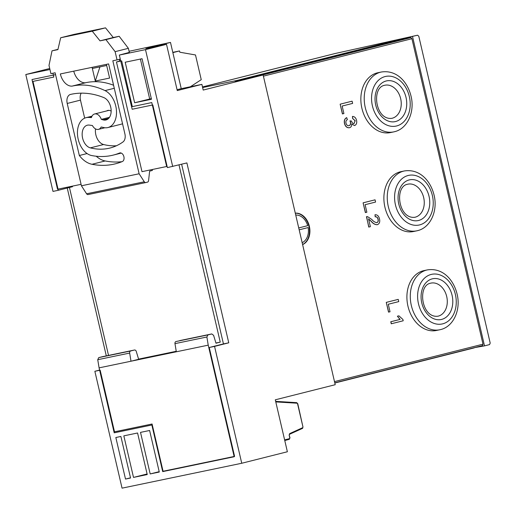 <?xml version="1.0" encoding="UTF-8"?>
<svg xmlns="http://www.w3.org/2000/svg" width="516" height="516" viewBox="0 0 516 516"><rect width="100%" height="100%" fill="white"/><g stroke="black" fill="none" stroke-linecap="round" stroke-linejoin="round"><path stroke-width="0.77" d="M166.655 166.526L151.775 102.574L132.315 106.625L121.673 60.888L116.468 61.972L141.99 171.66L167.107 166.416M215.933 343.03L220.242 342.134L179 164.907M220.242 342.134L215.991 343.204L213.592 335.316L211.747 333.942L207.922 334.903L206.89 337L208.225 345.152L234.193 456.744L162.708 471.611L151.859 424.99L114.204 432.821L99.091 367.856L97.737 359.704L98.73 357.614L102.529 356.659M179.845 340.579A1.954 1.464 78.3 0 0 179.8 340.586L211.799 333.929L175.982 341.547A1.954 1.464 78.3 0 0 174.976 343.637L176.317 351.789L208.225 345.152M205.394 266.346L199.615 241.649M69.447 187.482L108.528 355.414M55.567 74.639L31.998 79.541L57.521 189.23L81.089 184.328M99.091 367.856L131 361.219L129.658 353.067A1.954 1.464 -101.7 0 1 130.664 350.977L134.437 350.022A1.954 1.464 -101.7 0 1 134.483 350.016A1.954 1.464 -101.7 0 1 136.256 351.402L138.643 359.291L131 361.219L176.317 351.789M99.949 66.886L95.286 81.044L109.605 78.071L106.412 64.365M95.286 81.044L92.093 67.344M138.591 359.117L176.233 351.286M111.153 111.127A8.133 5.373 -104.1 0 0 107.799 110.45A8.133 5.373 -104.1 0 0 106.715 110.927M120.673 60.804L116.468 61.972M120.086 152.936L119.744 153.026A4.457 2.948 75.9 0 1 119.918 152.975A4.457 2.948 75.9 0 1 123.892 156.69A4.457 2.948 75.9 0 1 122.356 161.527A116.203 76.807 75.9 0 1 115.468 163.798A116.203 76.807 75.9 0 1 91.996 164.275A28.451 18.808 75.9 0 1 79.329 155.51L67.215 103.464A8.198 5.418 75.9 0 1 70.518 94.415A8.198 5.418 75.9 0 1 70.666 94.383L71.511 94.209A113.868 75.265 75.9 0 1 103.8 97.582A11.694 7.734 75.9 0 1 110.708 107.051A11.694 7.734 75.9 0 1 105.993 119.97A11.694 7.734 75.9 0 1 103.032 119.867A112.54 74.388 -104.1 0 0 101.317 119.377A7.934 5.244 -104.1 0 0 94.596 113.978A7.934 5.244 -104.1 0 0 91.422 117.603A112.54 74.388 -104.1 0 0 88.43 117.429A19.473 12.874 -104.1 0 0 86.03 117.68A19.473 12.874 -104.1 0 0 77.735 136.83A19.473 12.874 -104.1 0 0 91.616 155.529A107.225 70.873 -104.1 0 0 113.275 155.09A107.225 70.873 -104.1 0 0 119.628 152.994L120.473 152.82A13.01 8.598 -104.1 0 0 120.241 152.871A13.01 8.598 -104.1 0 0 119.744 153.026M109.482 117.319L101.317 119.377M122.537 123.737A19.473 12.874 75.9 0 1 121.17 124.208L107.921 127.549A19.473 12.874 -104.1 0 0 115.771 106.038A19.473 12.874 -104.1 0 0 105.012 90.603A99.936 66.054 -104.1 0 0 72.859 85.959L72.014 86.133A14.377 9.501 75.9 0 1 60.346 73.949L108.612 63.907L124.904 133.915A7.804 5.16 75.9 0 1 122.943 141.984A85.475 56.496 75.9 0 1 109.947 148.04A85.475 56.496 75.9 0 1 90.345 147.866A11.694 7.734 75.9 0 1 82.296 136.476A11.694 7.734 75.9 0 1 87.307 125.207A11.694 7.734 75.9 0 1 89.294 125.091A383.253 253.324 75.9 0 1 92.429 125.53A7.934 5.244 -104.1 0 0 98.472 129.368A7.934 5.244 -104.1 0 0 101.162 127.013A383.253 253.324 75.9 0 1 102.968 127.375A19.473 12.874 -104.1 0 0 107.921 127.549M152.168 169.538L152.381 170.435L149.634 171.131L148.556 180.716A1.954 1.464 -101.7 0 1 147.524 182.122L145.834 182.548A1.954 1.464 -101.7 0 1 145.789 182.561A1.954 1.464 -101.7 0 1 144.299 181.787L139.126 173.776L81.425 185.779L55.128 72.775L50.916 73.653L49.001 65.416L52.013 50.845L57.908 49.62L60.669 37.758L73.923 34.417L105.509 27.845L113.281 37.52L119.177 36.294L128.381 48.323L115.126 51.664L117.042 59.901L112.83 60.772L139.126 173.776M129.361 52.548L128.381 48.323M95.531 128.903A11.694 7.734 -104.1 0 0 103.593 144.525A85.475 56.496 -104.1 0 0 116.422 145.757M73.736 71.163A14.377 9.501 -104.1 0 0 85.269 82.792L86.108 82.618A99.936 66.054 75.9 0 1 113.578 85.237M81.193 93.157A8.198 5.418 -104.1 0 0 80.47 100.123L84.663 118.151M87.088 153.549L79.329 155.51M105.509 27.845L92.254 31.186L60.669 37.758M120.273 59.082L117.042 59.901M92.254 31.186L100.027 40.861L105.922 39.635L115.126 51.664M57.973 49.343L52.013 50.845M119.177 36.294L105.922 39.635M113.281 37.52L100.027 40.861M119.306 59.327L119.712 61.075M145.744 182.567L88.133 194.551A1.954 1.464 -101.7 0 1 88.088 194.558A1.954 1.464 -101.7 0 1 86.598 193.79L81.425 185.779M85.269 82.792L72.014 86.133M121.937 161.695A116.203 76.807 75.9 0 1 105.154 160.953A28.451 18.808 75.9 0 1 96.221 156.232M72.504 186.715L58.302 190.294L32.966 81.405L53.812 77.071L52.922 73.233M181.632 164.243L223.447 343.914L209.244 347.494L234.587 456.383L163.069 471.256L152.078 424.004L114.507 431.815L100.162 370.185L94.86 371.288L122.053 488.155L241.746 463.258L287.38 451.758L275.292 399.816L335.213 384.71L263.134 74.968L203.207 90.068L201.885 84.372L181.245 88.662L170.486 42.422L129.071 51.29M244.178 79.329L244.52 78.838L235.051 81.225L263.134 74.968M170.486 42.422L145.873 48.627L166.513 44.337L145.493 49.633L119.338 55.07L132.167 109.25L152.807 104.954L167.384 167.603L186.889 162.921L228.756 342.811L214.553 346.391L241.746 463.258M58.302 190.294L52.993 191.397L25.8 74.53L49.955 69.505M92.358 68.467L106.677 65.487M134.631 102.761L125.201 62.223L142.048 58.714L151.478 99.259L134.631 102.761L151.33 98.621M145.493 49.633L172.692 166.5M130.509 477.81L125.504 479.067L115.836 437.516L120.886 436.465L130.554 478.016L125.504 479.067M147.105 473.978L133.509 477.403L123.834 435.852L137.566 432.995L147.234 474.552L133.509 477.403M67.248 188.037L106.302 355.872M49.717 68.499L25.8 74.53M99.607 370.088L94.86 371.288M119.338 55.07L129.329 52.413M166.513 44.337L177.272 90.577L201.885 84.372M412.516 36.481L484.511 345.868L489.549 344.598L490.2 343.095L418.792 36.243L417.554 35.211L402.338 38.745L402.416 39.061L244.526 78.864L202.627 87.552M159.283 472.043L150.182 473.94L140.513 432.382L149.614 430.492L159.283 472.043M214.553 346.391L209.244 347.494M177.072 89.713L181.245 88.662M159.192 471.669L150.182 473.94M140.397 59.063L149.685 98.969M228.756 342.811L223.447 343.914M172.86 52.626L179.529 50.949L179.826 52.213L195.5 54.967L201.246 79.67L190.391 86.759M172.796 52.348L179.529 50.949M244.603 79.219L248.789 78.348M474.23 347.687L484.511 345.868M237.476 80.303L402.338 38.745M334.82 383.02L474.275 347.868M334.929 53.561A1.303 0.858 75.9 0 1 334.948 53.561L202.485 86.952L334.929 53.561A1.303 0.858 75.9 0 1 334.929 53.561A1.303 1.303 0 0 1 334.968 53.554L417.573 35.211L334.948 53.561A1.303 0.968 -102.5 0 1 334.968 53.554A1.303 0.968 -102.5 0 1 334.987 53.548M402.441 39.055L410.878 37.597L411.923 38.713L483.002 344.172L482.55 345.591L334.774 382.84L482.557 345.585M302.608 244.597A16.26 12.197 78.3 0 0 309.355 226.253A16.26 12.197 78.3 0 0 295.294 213.16M368.869 227.046L366.457 216.694L367.56 216.643L371.784 219.442C373.313 221.325 375.016 222.402 376.899 222.66C378.086 222.132 378.505 221.009 378.144 219.287C377.667 217.436 376.725 216.617 375.319 216.823L374.997 214.759C377.28 214.604 378.789 216.017 379.518 218.99C380.144 221.925 379.434 223.821 377.383 224.686C375.222 224.718 373.268 223.66 371.507 221.519L368.579 218.919L370.385 226.666L368.74 227.072L366.599 216.662M376.835 222.673L376.783 222.686C377.964 222.157 378.376 221.035 378.015 219.319C377.538 217.462 376.596 216.643 375.197 216.849L374.997 214.759M377.26 224.712C375.1 224.744 373.139 223.686 371.385 221.545L368.456 218.945M365.367 212.579L363.096 202.833L375.061 199.827L375.577 202.059L365.109 204.697L366.857 212.211L365.367 212.579M349.39 127.729C346.984 127.987 345.339 126.555 344.462 123.44C343.92 120.563 344.656 118.641 346.655 117.674L347.403 119.635C346.146 120.228 345.668 121.402 345.972 123.143C346.533 125.066 347.558 125.904 349.055 125.665L348.932 125.691C350.267 125.207 350.77 124.034 350.441 122.169L349.977 120.899L351.564 121.034C351.964 122.776 352.796 123.614 354.073 123.543L355.072 120.731L352.634 118.525L352.441 116.435C354.473 116.455 355.84 117.745 356.55 120.299C357.085 122.976 356.433 124.73 354.595 125.562L351.615 124.021M348.88 125.704L349.055 125.665C350.396 125.182 350.899 124.008 350.564 122.144L350.441 122.169M349.313 127.742L349.519 127.704C347.113 127.962 345.468 126.53 344.591 123.414L344.462 123.44M342.411 113.926L340.141 104.18L352.099 101.175L352.622 103.406L342.153 106.044L343.901 113.559L342.411 113.926M391.244 323.784L390.773 321.752L399.99 319.43L397.397 316.211L398.92 315.837L402.899 319.469L403.202 320.771L391.244 323.784M388.535 312.128L386.265 302.382L398.223 299.377L398.745 301.608L388.277 304.247L390.025 311.761L388.535 312.128M388.658 312.103L386.265 302.382M386.394 302.357L398.223 299.377M391.373 323.758L390.896 321.726L400.119 319.404L397.397 316.211M397.526 316.185L398.92 315.837M342.534 113.901L340.141 104.18M340.27 104.155L352.099 101.175M344.591 123.414C344.049 120.538 344.778 118.616 346.778 117.642M354.595 125.562L351.744 123.995C351.777 126.046 351.035 127.284 349.519 127.704M353.97 123.569L355.202 120.705L352.634 118.525M352.763 118.499L352.441 116.435M350.564 122.144L350.1 120.873M365.496 212.553L363.096 202.833M363.225 202.807L375.061 199.827M302.582 244.507A16.26 12.197 78.3 0 0 308.936 226.343A16.26 12.197 78.3 0 0 295.307 213.218M302.163 242.681A14.313 10.733 78.3 0 0 308.136 227.569L299.164 229.814M298.725 227.93L307.691 225.666A14.313 10.733 78.3 0 0 295.739 215.075M308.136 227.569L299.17 229.826M381.292 72.021L377.918 72.724A30.573 22.936 78.3 0 0 377.215 72.885A30.573 22.936 78.3 0 0 361.793 107.799A30.573 22.936 78.3 0 0 390.373 132.586L393.74 131.89A30.573 22.936 -101.7 0 1 365.16 107.096A30.573 22.936 -101.7 0 1 380.589 72.182A30.573 22.936 -101.7 0 1 381.292 72.021C396.933 69.57 407.892 82.218 411.207 96.866C414.754 112.12 407.466 128.716 394.534 131.703L393.74 131.89A30.573 22.936 -101.7 0 0 394.443 131.728M404.312 170.964L400.945 171.667A30.573 22.936 78.3 0 0 400.242 171.828A30.573 22.936 78.3 0 0 384.82 206.735A30.573 22.936 78.3 0 0 413.393 231.529L416.767 230.833A30.573 22.936 -101.7 0 1 388.187 206.039A30.573 22.936 -101.7 0 1 403.609 171.125A30.573 22.936 -101.7 0 1 404.312 170.964C419.96 168.513 430.918 181.161 434.233 195.803C437.781 211.057 430.492 227.659 417.56 230.646L416.767 230.833A30.573 22.936 -101.7 0 0 417.47 230.671M427.338 269.907L423.971 270.61A30.573 22.936 78.3 0 0 423.268 270.771A30.573 22.936 78.3 0 0 407.84 305.678A30.573 22.936 78.3 0 0 436.42 330.472L439.787 329.769A30.573 22.936 -101.7 0 1 411.213 304.975A30.573 22.936 -101.7 0 1 426.635 270.068A30.573 22.936 -101.7 0 1 427.338 269.907C442.986 267.449 453.938 280.104 457.253 294.746C460.807 310 453.512 326.596 440.587 329.589L439.787 329.769A30.573 22.936 -101.7 0 0 440.49 329.608M174.976 343.637L206.89 337M97.737 359.704L129.658 353.067M175.982 341.547L207.922 334.903M98.73 357.614L130.664 350.977M102.439 356.679L134.437 350.022M80.47 100.123L67.215 103.464M86.598 193.79L144.299 181.787M86.108 82.618L72.859 85.959M114.281 88.268L105.012 90.603M103.593 144.525L90.345 147.866M91.79 116.577L88.43 117.429M108.547 118.48L103.032 119.867M105.154 160.953L91.996 164.275M289.192 439.355L284.761 440.529L289.205 439.348A0.651 0.432 75.2 0 1 289.192 439.355M303.002 426.919L302.537 428.364A0.651 0.426 -114.5 0 1 302.479 428.383L289.553 434.272M275.654 401.377L296.584 402.648A0.651 0.426 93.5 0 1 297.042 403.202L297.545 403.725L302.957 426.951L302.692 427.68L289.65 433.621L289.134 435.085L289.992 437.826L289.463 438.632A0.651 0.432 75.2 0 1 289.205 439.348L289.992 437.826M284.619 439.916L289.463 438.632M289.786 437.884L289.134 435.085M297.042 403.202L275.776 401.912M275.654 401.364L296.655 402.641L297.758 403.667L302.957 426.951M289.437 434.324A0.651 0.426 -114.5 0 0 289.495 434.304L302.537 428.364A0.651 0.426 -114.5 0 0 302.692 427.68M289.341 435.02L289.495 434.304A0.651 0.426 -114.5 0 0 289.65 433.621M260.335 75.549L410.878 37.597M334.491 381.608L483.002 344.172M411.923 38.713L263.405 76.149M386.168 80.986A20.814 15.615 -101.7 0 1 406.028 97.44A20.814 15.615 -101.7 0 1 395.604 121.524A20.814 15.615 -101.7 0 1 375.738 105.071A20.814 15.615 -101.7 0 1 386.168 80.986M384.91 85.224L384.594 85.295C371.185 87.494 375.293 120.357 391.799 118.338A16.912 12.687 78.3 0 0 392.192 118.248A16.912 12.687 78.3 0 0 400.726 98.937A16.912 12.687 78.3 0 0 384.91 85.224A16.912 12.687 78.3 0 0 384.646 85.282M396.63 125.962A25.368 19.027 78.3 0 0 409.343 96.602A25.368 19.027 78.3 0 0 385.136 76.549A25.368 19.027 78.3 0 0 372.423 105.909A25.368 19.027 78.3 0 0 396.63 125.962M409.194 179.929A20.814 15.615 -101.7 0 1 429.054 196.377A20.814 15.615 -101.7 0 1 418.624 220.467A20.814 15.615 -101.7 0 1 398.765 204.014A20.814 15.615 -101.7 0 1 409.194 179.929M407.937 184.167L407.621 184.238C394.205 186.437 398.32 219.3 414.825 217.281A16.912 12.687 78.3 0 0 415.212 217.191A16.912 12.687 78.3 0 0 423.746 197.88A16.912 12.687 78.3 0 0 407.937 184.167A16.912 12.687 78.3 0 0 407.666 184.225M419.656 224.899A25.368 19.027 78.3 0 0 432.369 195.545A25.368 19.027 78.3 0 0 408.162 175.492A25.368 19.027 78.3 0 0 395.45 204.852A25.368 19.027 78.3 0 0 419.656 224.899M432.215 278.866A20.814 15.615 -101.7 0 1 452.08 295.32A20.814 15.615 -101.7 0 1 441.651 319.41A20.814 15.615 -101.7 0 1 421.785 302.957A20.814 15.615 -101.7 0 1 432.215 278.866M430.963 283.103L430.641 283.181C417.231 285.38 421.34 318.243 437.852 316.224A16.912 12.687 78.3 0 0 438.239 316.134A16.912 12.687 78.3 0 0 446.772 296.823A16.912 12.687 78.3 0 0 430.963 283.103A16.912 12.687 78.3 0 0 430.692 283.168M442.683 323.842A25.368 19.027 78.3 0 0 455.389 294.481A25.368 19.027 78.3 0 0 431.183 274.435A25.368 19.027 78.3 0 0 418.476 303.789A25.368 19.027 78.3 0 0 442.683 323.842M102.484 356.672L134.483 350.016M108.986 110.353L94.596 113.978M88.088 194.558L145.789 182.561M104.864 127.755L98.472 129.368M121.247 153.084L113.275 155.09M91.99 116.177L86.03 117.68"/></g></svg>
